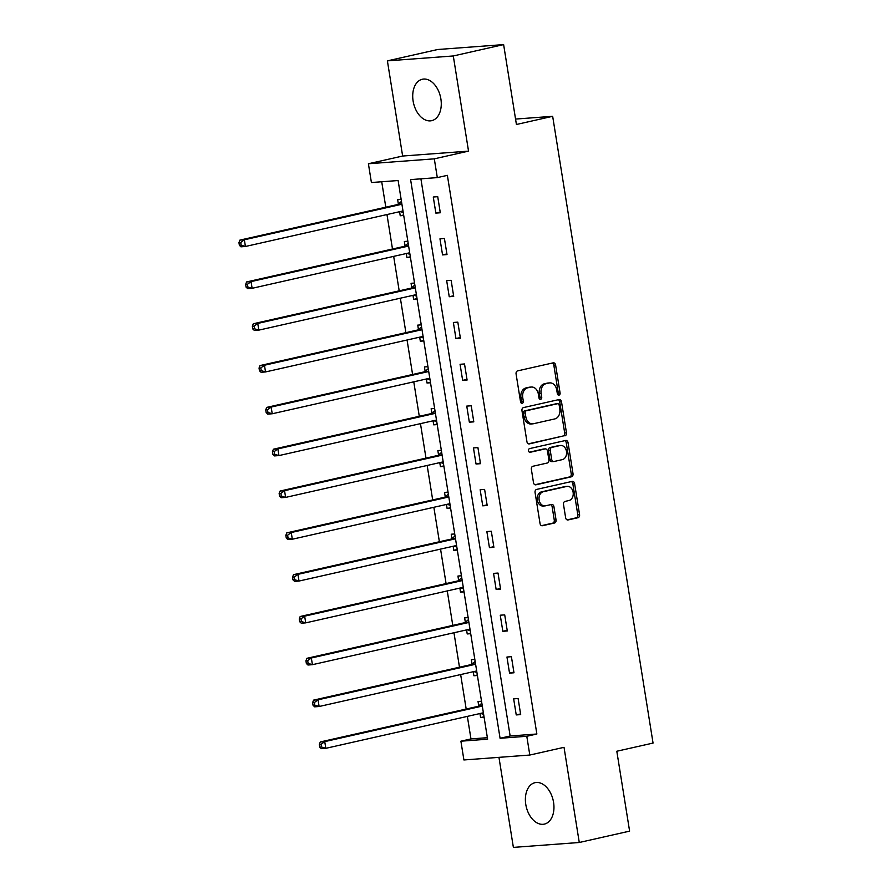 <?xml version="1.0" encoding="UTF-8"?>
<svg xmlns="http://www.w3.org/2000/svg" width="892" height="892" viewBox="0 0 892 892"><rect width="100%" height="100%" fill="white"/><g stroke="black" fill="none" stroke-linecap="round" stroke-linejoin="round"><path stroke-width="1.34" d="M558.994 395.145A1.873 1.416 85.7 0 0 560.087 392.993L555.605 365.029A2.676 2.018 85.7 0 0 553.43 362.81A2.676 2.018 85.7 0 0 553.207 362.843L517.639 370.871A2.676 2.018 85.7 0 0 516.078 373.949L520.56 401.913A1.873 1.416 85.7 0 0 523.325 401.288L522.745 397.665A8.552 6.456 85.7 0 1 527.718 387.819L530.684 387.15A8.552 6.456 85.7 0 1 531.398 387.039A8.552 6.456 85.7 0 1 538.355 394.141L538.935 397.765A1.873 1.416 85.7 0 0 541.712 397.141L541.132 393.517A8.552 6.456 85.7 0 1 546.105 383.672L549.071 383.002A8.552 6.456 85.7 0 1 549.784 382.891A8.552 6.456 85.7 0 1 556.742 389.994L557.322 393.617A1.873 1.416 85.7 0 0 558.994 395.145M557.924 394.81A1.873 1.416 85.7 0 0 558.303 393.127L553.832 365.163A2.676 2.018 85.7 0 0 552.326 363.044M521.162 403.106A1.873 1.416 85.7 0 0 521.541 401.422L520.961 397.799L522.745 397.665M539.537 398.958A1.873 1.416 85.7 0 0 539.928 397.274L539.348 393.651L541.132 393.517M553.564 802.354A21.23 13.848 -102.7 0 0 534.988 782.685A21.23 13.848 -102.7 0 0 525.778 804.428A21.23 13.848 -102.7 0 0 544.343 824.108A21.23 13.848 -102.7 0 0 553.564 802.354M440.882 98.934A21.23 13.848 -102.7 0 0 422.317 79.254A21.23 13.848 -102.7 0 0 413.108 100.997A21.23 13.848 -102.7 0 0 431.672 120.676A21.23 13.848 -102.7 0 0 440.882 98.934M565.639 517.773A2.676 2.018 85.7 0 0 567.814 519.991A2.676 2.018 85.7 0 0 568.037 519.958L578.016 517.706A2.676 2.018 85.7 0 0 579.566 514.628L574.593 483.575A2.676 2.018 85.7 0 0 572.419 481.357A2.676 2.018 85.7 0 0 572.196 481.39L536.627 489.418A2.676 2.018 85.7 0 0 535.066 492.495L540.039 523.537A2.676 2.018 85.7 0 0 542.213 525.756A2.676 2.018 85.7 0 0 542.436 525.722L554.501 523.013A2.676 2.018 85.7 0 0 556.05 519.936L553.921 506.645A2.676 2.018 85.7 0 0 551.747 504.426A2.676 2.018 85.7 0 0 551.524 504.459L545.547 505.809A7.147 5.397 85.7 0 1 544.945 505.898A7.147 5.397 85.7 0 1 539.08 499.565A7.147 5.397 85.7 0 1 543.295 491.726L566.71 486.441A7.147 5.397 85.7 0 1 567.312 486.352A7.147 5.397 85.7 0 1 573.177 492.685A7.147 5.397 85.7 0 1 568.962 500.523L565.06 501.404A2.676 2.018 85.7 0 0 563.51 504.482L565.639 517.773M526.793 736.279L529.803 755.045L463.907 759.962L460.896 741.196L487.612 739.2L398.122 180.53L371.406 182.525L368.407 163.76L434.304 158.843L437.303 177.608L410.599 179.604L500.077 738.275L526.793 736.279L536.861 734.004L447.371 175.345L437.303 177.608M503.623 44.6L453.292 55.962L387.396 60.868L437.727 49.506L503.623 44.6L516.423 124.49L552.661 116.306L653.056 743.069L616.807 751.242L629.607 831.132L579.276 842.494L564.023 747.329L529.803 755.045M387.396 60.868L402.638 156.033L468.534 151.127L453.292 55.962M468.534 151.127L434.304 158.843M564.904 435.865A2.676 2.018 85.7 0 0 566.465 432.787L561.492 401.735A2.676 2.018 85.7 0 0 559.317 399.516A2.676 2.018 85.7 0 0 559.094 399.549L523.515 407.577A2.676 2.018 85.7 0 0 521.965 410.654L526.938 441.707A2.676 2.018 85.7 0 0 529.112 443.926A2.676 2.018 85.7 0 0 529.335 443.893L563.131 435.998A2.676 2.018 85.7 0 0 564.681 432.921L559.708 401.868A2.676 2.018 85.7 0 0 558.202 399.75M568.048 442.655L573.021 473.708A2.676 2.018 85.7 0 1 571.46 476.785L535.891 484.813A2.676 2.018 85.7 0 1 535.668 484.847A2.676 2.018 85.7 0 1 533.494 482.628L531.364 469.337A2.676 2.018 85.7 0 1 532.914 466.26L547.342 463.004A2.676 2.018 85.7 0 0 548.892 459.926L547.487 451.107A2.676 2.018 85.7 0 0 545.313 448.888A2.676 2.018 85.7 0 0 545.09 448.921L530.071 452.311A1.873 1.416 85.7 0 1 529.48 448.631L565.639 440.47A2.676 2.018 85.7 0 1 565.862 440.436A2.676 2.018 85.7 0 1 568.048 442.655L566.264 442.789L571.237 473.842L573.021 473.708M498.951 757.341L513.379 847.4L579.276 842.494M552.661 116.306L515.554 119.071M420.901 178.835L510.146 736L536.861 734.004M433.278 197.009L435.853 213.099L440.302 212.764L437.727 196.675L433.278 197.009M439.968 238.833L442.555 254.911L447.003 254.577L444.428 238.499L439.968 238.833M446.669 280.645L449.245 296.735L453.705 296.4L451.129 280.311L446.669 280.645M453.37 322.469L455.946 338.547L460.395 338.224L457.819 322.135L453.37 322.469M460.071 364.293L462.647 380.371L467.096 380.037L464.52 363.958L460.071 364.293M466.761 406.105L469.348 422.195L473.797 421.86L471.221 405.771L466.761 406.105M473.462 447.929L476.038 464.007L480.498 463.684L477.922 447.594L473.462 447.929M480.164 489.741L482.739 505.831L487.188 505.496L484.612 489.418L480.164 489.741M486.865 531.565L489.44 547.655L493.889 547.32L491.314 531.231L486.865 531.565M493.566 573.389L496.142 589.467L500.59 589.144L498.015 573.054L493.566 573.389M500.256 615.201L502.832 631.291L507.292 630.956L504.716 614.878L500.256 615.201M506.957 657.025L509.533 673.114L513.982 672.78L511.406 656.69L506.957 657.025M513.658 698.849L516.234 714.927L520.683 714.603L518.107 698.514L513.658 698.849M381.72 181.756L385.801 207.2M386.972 214.548L392.491 249.024M393.673 256.372L399.192 290.837M400.374 298.196L405.893 332.66M407.064 340.008L412.595 374.484M413.765 381.832L419.285 416.296M420.466 423.644L425.986 458.12M427.168 465.468L432.687 499.933M433.858 507.292L439.388 541.756M440.559 549.104L446.078 583.58M447.26 590.928L452.779 625.392M453.961 632.751L459.48 667.216M460.651 674.564L466.182 709.04M467.352 716.388L470.965 738.922L487.367 737.695M401.155 199.407L397.654 199.663L398.345 204M399.583 211.705L400.229 215.752L403.73 215.485M407.845 241.219L404.355 241.487L405.046 245.824M406.284 253.529L406.93 257.565L410.42 257.309M414.546 283.043L411.056 283.299L411.747 287.637M412.985 295.341L413.632 299.389L417.122 299.121M421.247 324.866L417.746 325.123L418.448 329.46M419.675 337.165L420.322 341.201L423.823 340.945M427.948 366.679L424.447 366.947L425.138 371.284M426.376 378.988L427.023 383.025L430.524 382.768M434.638 408.503L431.148 408.759L431.839 413.096M433.077 420.801L433.724 424.848L437.214 424.581M441.339 450.326L437.849 450.583L438.541 454.92M439.778 462.625L440.425 466.661L443.915 466.404M448.04 492.139L444.539 492.406L445.242 496.744M446.468 504.448L447.115 508.485L450.616 508.228M454.742 533.962L451.24 534.219L451.932 538.556M453.169 546.261L453.816 550.308L457.317 550.041M461.432 575.775L457.942 576.042L458.633 580.38M459.871 588.084L460.517 592.121L464.007 591.864M468.133 617.598L464.643 617.855L465.334 622.203M466.572 629.908L467.218 633.944L470.708 633.688M474.834 659.422L471.333 659.679L472.035 664.016M473.262 671.721L473.908 675.768L477.41 675.5M481.535 701.235L478.034 701.502L478.736 705.84M479.963 713.544L480.61 717.581L484.111 717.324M470.965 738.922L460.896 741.196M402.638 156.033L368.407 163.76M510.146 736L500.077 738.275M400.229 215.752L403.641 214.972M435.853 213.099L440.202 212.118M442.555 254.911L446.903 253.93M406.93 257.565L410.342 256.796M449.245 296.735L453.593 295.754M413.632 299.389L417.043 298.619M455.946 338.547L460.294 337.566M420.322 341.201L423.745 340.432M462.647 380.371L466.995 379.39M427.023 383.025L430.435 382.255M469.348 422.195L473.697 421.214M433.724 424.848L437.136 424.079M476.038 464.007L480.387 463.026M440.425 466.661L443.837 465.892M482.739 505.831L487.088 504.85M447.115 508.485L450.538 507.715M489.44 547.655L493.789 546.673M453.816 550.308L457.228 549.539M496.142 589.467L500.49 588.486M460.517 592.121L463.929 591.351M502.832 631.291L507.18 630.309M467.218 633.944L470.63 633.175M509.533 673.114L513.881 672.133M473.908 675.768L477.332 674.999M516.234 714.927L520.582 713.946M480.61 717.581L484.022 716.811M549.784 382.891L548 383.025A8.552 6.456 85.7 0 0 547.287 383.136L549.071 383.002M539.348 393.651A8.552 6.456 85.7 0 1 544.321 383.805L547.287 383.136M531.398 387.039L529.625 387.173A8.552 6.456 85.7 0 0 528.911 387.284L530.684 387.15M520.961 397.799A8.552 6.456 85.7 0 1 525.946 387.953L528.911 387.284M528.432 443.826L563.131 435.998M559.184 405.258A1.873 1.416 85.7 0 0 557.511 403.73L526.28 410.777A1.873 1.416 85.7 0 0 525.187 412.929L525.801 416.742A8.552 6.456 85.7 0 0 532.758 423.845A8.552 6.456 85.7 0 0 533.472 423.733L554.824 418.917A8.552 6.456 85.7 0 0 559.797 409.071L559.184 405.258M556.039 403.842A1.873 1.416 85.7 0 0 555.727 403.864L557.511 403.73M532.758 423.845L530.985 423.979A8.552 6.456 85.7 0 1 524.028 416.876L523.414 413.063A1.873 1.416 85.7 0 1 524.496 410.911L555.727 403.864M534.988 484.746L569.676 476.919A2.676 2.018 85.7 0 0 571.237 473.842M543.752 449.022A2.676 2.018 85.7 0 0 543.529 449.022A2.676 2.018 85.7 0 0 543.306 449.055L529.313 452.211M562.317 459.625A7.147 5.397 85.7 0 0 566.532 451.787A7.147 5.397 85.7 0 0 560.655 445.465A7.147 5.397 85.7 0 0 560.053 445.554L551.802 447.405A2.676 2.018 85.7 0 0 550.252 450.482L551.669 459.302A2.676 2.018 85.7 0 0 553.843 461.521A2.676 2.018 85.7 0 0 554.066 461.487L562.317 459.625M560.655 445.465L558.871 445.587A7.147 5.397 85.7 0 0 558.28 445.677L560.053 445.554M552.282 461.621A2.676 2.018 85.7 0 1 552.059 461.655A2.676 2.018 85.7 0 1 549.885 459.436L548.468 450.616A2.676 2.018 85.7 0 1 550.029 447.539L558.28 445.677M566.264 442.789A2.676 2.018 85.7 0 0 564.759 440.67M567.312 486.352L565.528 486.486A7.147 5.397 85.7 0 0 564.926 486.575L566.71 486.441M544.945 505.898L543.172 506.032A7.147 5.397 85.7 0 1 537.296 499.698A7.147 5.397 85.7 0 1 541.511 491.86L564.926 486.575M541.544 525.656L552.717 523.136A2.676 2.018 85.7 0 0 554.267 520.058L552.137 506.779A2.676 2.018 85.7 0 0 550.643 504.66M567.134 519.891L576.232 517.828A2.676 2.018 85.7 0 0 577.793 514.751L572.82 483.709A2.676 2.018 85.7 0 0 571.315 481.591M400.14 211.582L403.24 212.463M401.467 201.402L398.077 204.223A2.721 2.052 -94.3 0 1 397.364 204.591L239.903 240.115L244.352 239.781L245.434 246.482L402.883 210.958A2.721 2.052 -94.3 0 1 402.994 210.936M401.924 204.235A2.721 2.052 -94.3 0 1 401.813 204.257L244.352 239.781L240.728 242.49L238.945 242.624L239.379 245.3L241.152 245.166L240.728 242.49M241.152 245.166L245.434 246.482L240.974 246.816L239.379 245.3M238.945 242.624L239.903 240.115M406.841 253.395L409.941 254.287M408.168 243.226L404.778 246.047A2.721 2.052 -94.3 0 1 404.054 246.415L246.605 281.939L251.053 281.604L252.124 288.306L409.584 252.782A2.721 2.052 -94.3 0 1 409.696 252.759M408.625 246.047A2.721 2.052 -94.3 0 1 408.514 246.08L251.053 281.604L247.43 284.303L245.646 284.436L246.069 287.124L247.853 286.99L247.43 284.303M247.853 286.99L252.124 288.306L247.675 288.64L246.069 287.124M245.646 284.436L246.605 281.939M413.531 295.219L416.642 296.111M414.869 285.039L411.48 287.871A2.721 2.052 -94.3 0 1 410.755 288.228L253.306 323.751L257.755 323.428L258.825 330.129L416.285 294.605A2.721 2.052 -94.3 0 1 416.397 294.583M415.315 287.871A2.721 2.052 -94.3 0 1 415.204 287.893L257.755 323.428L254.12 326.126L252.347 326.26L252.77 328.936L254.555 328.802L254.12 326.126M254.555 328.802L258.825 330.129L254.376 330.464L252.77 328.936M252.347 326.26L253.306 323.751M420.232 337.042L423.332 337.923M421.57 326.862L418.17 329.683A2.721 2.052 -94.3 0 1 417.456 330.051L259.996 365.575L264.456 365.241L265.526 371.942L422.975 336.418A2.721 2.052 -94.3 0 1 423.098 336.395M422.016 329.683A2.721 2.052 -94.3 0 1 421.905 329.717L264.456 365.241L260.821 367.95L259.037 368.073L259.472 370.76L261.256 370.626L260.821 367.95M261.256 370.626L265.526 371.942L261.077 372.276L259.472 370.76M259.037 368.073L259.996 365.575M426.933 378.855L430.033 379.747M428.26 368.686L424.871 371.507A2.721 2.052 -94.3 0 1 424.157 371.875L266.697 407.399L271.146 407.064L272.227 413.765L429.676 378.241A2.721 2.052 -94.3 0 1 429.788 378.219M428.717 371.507A2.721 2.052 -94.3 0 1 428.606 371.54L271.146 407.064L267.522 409.762L265.738 409.896L266.173 412.583L267.946 412.45L267.522 409.762M267.946 412.45L272.227 413.765L267.767 414.1L266.173 412.583M265.738 409.896L266.697 407.399M433.635 420.678L436.734 421.57M434.962 410.498L431.572 413.33A2.721 2.052 -94.3 0 1 430.847 413.687L273.398 449.211L277.847 448.888L278.928 455.589L436.378 420.054A2.721 2.052 -94.3 0 1 436.489 420.043M435.419 413.33A2.721 2.052 -94.3 0 1 435.307 413.353L277.847 448.888L274.223 451.586L272.439 451.72L272.863 454.396L274.647 454.262L274.223 451.586M274.647 454.262L278.928 455.589L274.468 455.912L272.863 454.396M272.439 451.72L273.398 449.211M440.325 462.502L443.435 463.383M441.663 452.322L438.273 455.143A2.721 2.052 -94.3 0 1 437.548 455.511L280.099 491.035L284.548 490.7L285.618 497.401L443.079 461.878A2.721 2.052 -94.3 0 1 443.19 461.855M442.109 455.143A2.721 2.052 -94.3 0 1 441.997 455.176L284.548 490.7L280.913 493.41L279.14 493.532L279.564 496.22L281.348 496.086L280.913 493.41M281.348 496.086L285.618 497.401L281.17 497.736L279.564 496.22M279.14 493.532L280.099 491.035M447.026 504.315L450.125 505.207M448.364 494.146L444.974 496.967A2.721 2.052 -94.3 0 1 444.249 497.323L286.789 532.858L291.249 532.524L292.32 539.225L449.769 503.701A2.721 2.052 -94.3 0 1 449.891 503.679M448.81 496.967A2.721 2.052 -94.3 0 1 448.698 497L291.249 532.524L287.614 535.222L285.83 535.356L286.265 538.032L288.049 537.909L287.614 535.222M288.049 537.909L292.32 539.225L287.871 539.56L286.265 538.032M285.83 535.356L286.789 532.858M453.727 546.138L456.827 547.019M455.054 535.958L451.664 538.79A2.721 2.052 -94.3 0 1 450.951 539.147L293.49 574.671L297.939 574.348L299.021 581.049L456.47 545.514A2.721 2.052 -94.3 0 1 456.581 545.503M455.511 538.79A2.721 2.052 -94.3 0 1 455.399 538.813L297.939 574.348L294.315 577.046L292.531 577.18L292.966 579.856L294.739 579.722L294.315 577.046M294.739 579.722L299.021 581.049L294.561 581.372L292.966 579.856M292.531 577.18L293.49 574.671M460.428 587.962L463.528 588.843M461.755 577.782L458.365 580.603A2.721 2.052 -94.3 0 1 457.641 580.971L300.191 616.495L304.64 616.16L305.722 622.861L463.171 587.337A2.721 2.052 -94.3 0 1 463.282 587.315M462.212 580.603A2.721 2.052 -94.3 0 1 462.101 580.636L304.64 616.16L301.017 618.858L299.233 618.992L299.656 621.679L301.44 621.546L301.017 618.858M301.44 621.546L305.722 622.861L301.262 623.196L299.656 621.679M299.233 618.992L300.191 616.495M467.118 629.774L470.229 630.666M468.456 619.606L465.067 622.426A2.721 2.052 -94.3 0 1 464.342 622.783L306.893 658.318L311.341 657.984L312.412 664.685L469.872 629.161A2.721 2.052 -94.3 0 1 469.984 629.139M468.902 622.426A2.721 2.052 -94.3 0 1 468.791 622.46L311.341 657.984L307.707 660.682L305.934 660.816L306.357 663.492L308.141 663.369L307.707 660.682M308.141 663.369L312.412 664.685L307.963 665.019L306.357 663.492M305.934 660.816L306.893 658.318M473.819 671.598L476.919 672.479M475.157 661.418L471.768 664.239A2.721 2.052 -94.3 0 1 471.043 664.607L313.583 700.131L318.043 699.807L319.113 706.509L476.573 670.974A2.721 2.052 -94.3 0 1 476.685 670.951M475.603 664.25A2.721 2.052 -94.3 0 1 475.492 664.272L318.043 699.807L314.408 702.506L312.624 702.64L313.059 705.316L314.843 705.182L314.408 702.506M314.843 705.182L319.113 706.509L314.664 706.832L313.059 705.316M312.624 702.64L313.583 700.131M480.52 713.422L483.62 714.302M481.847 703.242L478.458 706.063A2.721 2.052 -94.3 0 1 477.744 706.431L320.284 741.954L324.744 741.62L325.814 748.321L483.263 712.797A2.721 2.052 -94.3 0 1 483.375 712.775M482.304 706.063A2.721 2.052 -94.3 0 1 482.193 706.096L324.744 741.62L321.109 744.318L319.325 744.452L319.76 747.139L321.533 747.005L321.109 744.318M321.533 747.005L325.814 748.321L321.354 748.656L319.76 747.139M319.325 744.452L320.284 741.954M558.303 393.127L560.087 392.993M521.541 401.422L523.325 401.288M539.928 397.274L541.712 397.141M544.321 383.805L546.105 383.672M525.946 387.953L527.718 387.819M553.832 365.163L555.605 365.029M559.708 401.868L561.492 401.735M564.681 432.921L566.465 432.787M524.496 410.911L526.28 410.777M523.414 413.063L525.187 412.929M524.028 416.876L525.801 416.742M569.676 476.919L571.46 476.785M543.306 449.055L545.09 448.921M550.029 447.539L551.802 447.405M548.468 450.616L550.252 450.482M549.885 459.436L551.669 459.302M541.511 491.86L543.295 491.726M552.137 506.779L553.921 506.645M554.267 520.058L556.05 519.936M552.717 523.136L554.501 523.013M572.82 483.709L574.593 483.575M577.793 514.751L579.566 514.628M576.232 517.828L578.016 517.706M398.077 204.223L401.879 203.945M397.364 204.591L401.813 204.257M402.337 211.081L403.017 211.036M404.778 246.047L408.581 245.768M404.054 246.415L408.514 246.08M409.038 252.904L409.707 252.849M411.48 287.871L415.271 287.581M410.755 288.228L415.204 287.893M415.739 294.728L416.408 294.672M418.17 329.683L421.972 329.404M417.456 330.051L421.905 329.717M422.429 336.54L423.109 336.496M424.871 371.507L428.673 371.228M424.157 371.875L428.606 371.54M429.13 378.364L429.81 378.308M431.572 413.33L435.374 413.041M430.847 413.687L435.307 413.353M435.831 420.188L436.5 420.132M438.273 455.143L442.064 454.864M437.548 455.511L441.997 455.176M442.532 462L443.201 461.956M444.974 496.967L448.765 496.677M444.249 497.323L448.698 497M449.233 503.824L449.902 503.768M451.664 538.79L455.466 538.5M450.951 539.147L455.399 538.813M455.923 545.636L456.604 545.592M458.365 580.603L462.168 580.324M457.641 580.971L462.101 580.636M462.625 587.46L463.294 587.415M465.067 622.426L468.858 622.137M464.342 622.783L468.791 622.46M469.326 629.284L469.995 629.228M471.768 664.239L475.559 663.96M471.043 664.607L475.492 664.272M476.027 671.096L476.696 671.052M478.458 706.063L482.26 705.784M477.744 706.431L482.193 706.096M482.717 712.92L483.397 712.875M555.883 403.842L557.667 403.708M543.529 449.022L545.313 448.888M552.059 461.655L553.843 461.521"/></g></svg>
